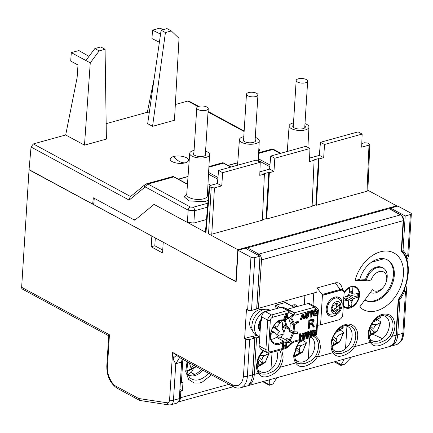 <?xml version="1.0" encoding="UTF-8"?>
<svg xmlns="http://www.w3.org/2000/svg" width="433" height="433" viewBox="0 0 433 433"><rect width="100%" height="100%" fill="white"/><g stroke="black" fill="none" stroke-linecap="round" stroke-linejoin="round"><path stroke-width="0.65" d="M262.788 351.217L264.006 350.952M269.001 352.895L265.526 361.669L257.18 366.697M257.787 360.391L258.528 361.988L258.858 365.149L262.393 363.384L262.062 360.229C262.046 358.232 262.88 356.711 264.563 355.655L268.806 353.545M261.321 353.03L264.72 351.336M264.563 355.655L259.735 355.536M262.062 360.229L258.858 357.339M258.122 359.266L262.393 363.384M396.585 206.444L396.617 205.805L237.841 249.738L235.812 281.482L236.164 281.385M235.812 281.482L93.766 204.62L94.248 198.314L134.755 220.229L154.029 204.387L187.381 222.432L193.849 223.027L206.476 219.536M237.841 249.738L208.544 233.885L211.78 234.183L262.393 220.181L264.384 174.077L259.768 175.354L260.238 162.272L222.632 172.675L221.777 185.865L214.449 187.895L211.217 187.597L209.236 186.163L210.075 185.53L217.404 183.5L218.573 170.478L256.179 160.075L260.238 162.272M209.236 186.163L205.459 231.85L205.978 232.494L154.029 204.387L135.394 219.704M367.855 190.244L396.617 205.805M368.997 145.131L369.836 144.481L367.844 190.58L367.005 191.234L368.997 145.131L361.669 147.16L362.14 134.073L324.534 144.481L323.678 157.672L319.061 158.949L316.393 205.237L367.005 191.234M312.117 205.94L315.809 204.923L316.393 205.237M266.685 218.99L312.096 206.422L314.093 160.324L309.476 161.601L309.947 148.519L274.825 158.234L273.97 171.425L269.358 172.702L266.685 218.99L266.1 218.676L262.409 219.693M361.799 143.545L364.624 142.766L367.855 143.063L369.836 144.481M269.586 169.146L270.766 156.037L305.887 146.322L309.947 148.519M319.294 155.393L320.474 142.284L358.08 131.881L362.14 134.073M222.632 172.675L218.573 170.478M217.404 183.5L221.777 185.865M269.358 172.702L268.774 172.388L263.8 173.763L264.384 174.077M319.061 158.949L318.477 158.635L315.809 204.923M324.534 144.481L320.474 142.284M309.606 158.072L319.408 155.36L323.678 157.672M318.477 158.635L313.508 160.01L314.093 160.324M268.774 172.388L266.1 218.676M274.825 158.234L270.766 156.037M259.897 171.825L269.699 169.114L273.97 171.425M291.577 305.882A6.446 4.465 -61.6 0 1 293.493 304.913A6.446 4.465 -61.6 0 1 296.188 305.141A6.446 4.465 -61.6 0 1 297.498 306.45M294.51 304.756A6.446 4.465 -61.6 0 1 295.149 306.71M252.298 329.989A11.621 8.059 -61.6 0 1 250.518 318.942A11.621 8.059 -61.6 0 1 259.351 309.709A11.621 8.059 -61.6 0 1 263.269 309.714M163.479 242.345L236.131 281.872L238.118 250.296L250.951 257.24A2.76 1.104 3.6 0 0 254.831 257.597L259.979 256.174L245.397 248.282L238.118 250.296M129.137 200.089L130.046 196.95L145.196 184.496A2.76 2.127 50.6 0 0 144.822 187.197L129.137 200.089L31.046 147.014L29.038 169.817L152.102 236.185M155.306 237.923L154.814 245.782L162.732 250.063M108.71 335.791L22.467 289.125A2.76 1.916 -61.6 0 1 21.65 287.285L29.038 169.817M245.798 339.131L244.634 338.498L251.914 336.484L254.826 338.065L249.679 339.488A2.76 1.104 -176.4 0 1 245.798 339.131L243.481 375.974C242.307 384.266 238.702 387.248 232.662 384.921L172.578 352.408L173.335 357.977C173.178 359.255 173.99 361.171 175.771 363.715L173.471 400.254A2.76 1.104 -176.4 0 1 169.59 399.897C169.368 401.894 168.561 402.863 167.176 402.793L138.679 398.501L139.686 400.444L168.892 404.936L170.77 404.828A7.366 4.417 -105.5 0 0 173.471 400.254L179.332 398.631L181.627 362.091A9.207 5.521 74.5 0 1 182.293 359.065M254.831 257.597L251.508 310.439A2.76 1.104 -176.4 0 1 247.627 310.077L246.458 309.449L244.634 338.498M151.837 236.261L151.177 246.788L162.548 252.942L163.214 242.415M390.539 209.291L390.609 208.1L397.889 206.086L410.722 213.031A2.76 1.104 3.6 0 1 411.35 213.794A2.76 1.104 3.6 0 1 410.343 214.568L405.196 215.991L403.036 250.355L401.732 249.652M406.343 258.284L406.522 255.622L407.783 255.27L408.692 256.011L406.874 259.822M405.905 284.974L406.587 289.466L405.488 291.75L404.227 292.102L404.487 288.789M154.814 245.782L151.177 246.788M109.446 334.79L108.715 335.683L106.805 366.031A2.76 1.104 -176.4 0 0 107.433 366.789L109.446 334.79L21.65 287.285M232.662 384.921A2.76 1.916 118.4 0 0 233.479 386.761L179.7 357.663L172.578 352.408L169.59 399.897M275.009 309.01L275.242 305.314L286.072 302.315L286.034 302.884M233.479 386.761C235.833 388.038 238.204 388.374 240.607 387.762A18.408 11.036 -105.5 0 0 247.362 376.331L252.509 374.908A18.408 11.036 74.5 0 1 248.894 384.466L250.49 383.99M304.334 304.556L304.902 295.458M371.465 262.241L384.098 258.745M392.515 344.695L394.106 344.284L394.214 342.563M390.609 208.1L405.196 215.991M173.335 357.977L176.355 355.482M250.49 384.022L247.708 385.798L240.607 387.762M252.509 374.908L254.826 338.065M251.508 310.439L256.655 309.01L259.979 256.174M406.522 255.622A40.042 27.766 118.4 0 0 403.036 250.355M398.95 298.981L399.94 299.517A40.042 27.766 118.4 0 0 404.227 292.102M399.94 299.517L397.727 334.725A18.408 11.036 74.5 0 1 394.106 344.284M392.509 344.728L388.953 346.714M170.77 404.828L176.626 403.204A7.366 4.417 -105.5 0 0 179.332 398.631M276.86 377.728L273.012 383.968L269.25 385.007L269.31 380.45L268.536 380.033M269.31 380.45L269.759 379.692M272.043 352.332L270.971 369.381M309.59 337.805L308.253 359.065M346.947 326.217L345.529 348.749M334.26 361.847L340.895 365.436L343.629 364.683L344.614 364.153L351.417 357.101M344.614 364.153L340.852 365.198L344.316 359.065M273.012 383.968L269.304 385.251L262.658 381.657M187.911 374.946A16.108 11.171 118.4 0 0 188.068 375.032A16.108 11.171 118.4 0 0 194.807 375.6A16.108 11.171 118.4 0 0 202.817 370.172M201.361 369.381A16.108 11.171 -61.6 0 1 193.351 374.816A16.108 11.171 -61.6 0 1 187.83 374.778M178.358 401.873A6.906 4.141 -105.5 0 0 180.431 397.765L180.837 391.27A0.92 0.368 -176.4 0 1 179.792 391.248M180.837 391.27L182.439 390.831L182.97 382.409L181.367 382.853L182.845 359.363M179.906 389.462L182.439 390.831M194.558 374.41L190.926 372.445M187.088 361.658L185.725 371.427L188.555 379.351L194.049 382.994L199.759 382.994L202.059 382.263L211.472 374.854M180.323 382.832A0.92 0.368 3.6 0 0 181.367 382.853M297.482 82.037A5.753 2.3 3.6 0 0 303.787 83.082A5.753 2.3 3.6 0 0 307.663 81.166A5.753 2.3 3.6 0 0 306.358 79.58A5.753 2.3 3.6 0 0 300.053 78.53A5.753 2.3 3.6 0 0 296.177 80.446A5.753 2.3 3.6 0 0 297.482 82.037M333.112 310.591A1.575 1.093 118.4 0 0 334.038 309.519A1.38 0.958 -61.6 0 1 335.061 308.496A1.38 0.958 -61.6 0 1 335.169 308.469L338.086 310.05A1.38 0.958 -61.6 0 0 337.973 310.077A1.38 0.958 -61.6 0 0 336.955 311.094A1.575 1.093 118.4 0 1 335.126 312.204A1.575 1.093 118.4 0 1 334.731 311.711A1.38 0.958 118.4 0 0 334.379 311.278A1.38 0.958 118.4 0 0 333.805 311.23A1.38 0.958 118.4 0 0 333.691 311.267L332.457 310.602M338.086 310.05A1.575 1.093 118.4 0 0 339.315 309.01A1.575 1.093 118.4 0 0 339.342 307.457A1.38 0.958 -61.6 0 1 339.44 305.969A1.575 1.093 118.4 0 0 339.261 304.004A1.575 1.093 118.4 0 0 338.601 303.95A1.575 1.093 118.4 0 0 338.471 303.993A1.38 0.958 -61.6 0 1 337.778 303.982A1.38 0.958 -61.6 0 1 337.426 303.549A1.575 1.093 118.4 0 0 337.031 303.057A1.575 1.093 118.4 0 0 336.371 302.997A1.575 1.093 118.4 0 0 335.207 304.166A1.38 0.958 -61.6 0 1 334.07 305.211A1.575 1.093 118.4 0 0 333.94 305.238A1.575 1.093 118.4 0 0 332.809 306.326A1.575 1.093 118.4 0 0 332.815 307.803A1.38 0.958 -61.6 0 1 332.723 309.292A1.575 1.093 118.4 0 0 332.901 311.257A1.575 1.093 118.4 0 0 333.691 311.267M335.651 296.946A9.207 6.381 -61.6 0 1 335.938 297.087L338.709 298.586A9.207 6.381 118.4 0 0 334.861 298.261A9.207 6.381 118.4 0 0 327.229 308.648A9.207 6.381 118.4 0 0 329.946 314.78L334.693 315.24C337.399 314.39 339.483 312.518 340.944 309.622C341.983 306.461 343.916 303.068 338.709 298.586M335.169 308.469A1.575 1.093 118.4 0 0 336.398 307.43A1.575 1.093 118.4 0 0 336.425 305.882A1.38 0.958 -61.6 0 1 336.522 304.394A1.575 1.093 118.4 0 0 336.809 303.457M329.946 314.78L327.18 313.281A9.207 6.381 -61.6 0 1 326.899 313.119M348.906 287.561L349.458 287.885A11.047 7.659 118.4 0 0 344.089 293.184M343.342 305.227A11.047 7.659 118.4 0 0 345.296 307.019A11.047 7.659 118.4 0 0 348.208 307.679L348.473 301.969L347.991 300.794L346.909 300.437L343.602 301.114M350.043 292.648A5.764 3.994 -61.6 0 1 350.043 293.39A5.764 3.994 -61.6 0 1 349.772 294.916L347.407 296.399L346.524 299.338A5.764 3.994 -61.6 0 1 346.238 299.501M349.436 288.8L349.474 291.485L349.75 287.117M349.458 287.885L348.993 293.65L348.349 295.133L347.185 296.112L343.84 297.276M349.474 291.485L350.822 291.902L352.657 290.743L352.641 292.638L353.117 293.812L354.199 294.175L358.638 293.265L358.405 296.935L356.944 296.951L349.772 294.916M348.359 305.33A11.047 7.659 118.4 0 0 348.614 305.211L351.656 306.726A11.047 7.659 118.4 0 0 358.795 296.919A11.047 7.659 118.4 0 0 355.812 287.588A11.047 7.659 118.4 0 0 352.9 286.933L352.657 290.743M352.9 286.933L351.899 286.413M348.744 295.274L353.923 298.494L352.76 299.474L347.407 296.399M348.468 301.958A7.372 5.109 118.4 0 0 348.614 301.882L348.256 301.444M347.298 300.28L346.524 299.338M346.665 298.11L348.906 299.279L348.614 301.882M350.822 291.902L352.641 292.638M352.76 299.474L352.116 300.957L348.906 299.279M348.614 305.211L348.998 299.079M352.116 300.957L351.894 302.911L350.308 300.015M351.894 302.911L351.656 306.726M347.991 300.794L343.493 297.482M346.909 300.437L343.786 298.175M353.923 298.494L358.405 296.935M349.144 292.307L353.117 293.812M198.065 109.544A5.753 2.3 3.6 0 0 204.371 110.594A5.753 2.3 3.6 0 0 208.246 108.678A5.753 2.3 3.6 0 0 206.942 107.086A5.753 2.3 3.6 0 0 200.636 106.036A5.753 2.3 3.6 0 0 196.761 107.952A5.753 2.3 3.6 0 0 198.065 109.544M282.576 324.42L285.65 326.081L286.938 325.827L289.829 328.663A17.488 12.129 118.4 0 0 290.115 326.314A17.488 12.129 118.4 0 0 290.029 323.072L293.238 324.81L294.521 324.718L294.077 331.797L289.612 329.713L289.152 331.445L297.319 333.681L293.606 333.524L289.141 331.445M286.245 347.445L287.517 346.763L290.889 343.65L289.617 342.406L283.81 342.162L279.648 344.305C276.6 345.631 269.689 343.943 270.116 334.947C272.671 325.562 276.357 320.539 281.179 319.884L285.217 319.76L284.519 320.355L284.903 320.355L287.853 318.639M288.329 317.952L291.268 316.236L288.432 318.298M271.659 339.25A12.427 8.617 -61.6 0 1 271.101 339.369M281.407 320.323A12.427 8.617 -61.6 0 1 281.786 321.427M283.81 342.162L283.22 340.971L276.427 337.296M276.741 337.063L280.817 337.231L285.758 339.905L286.835 338.438L290.234 340.479L292.107 342.319L286.835 338.438M283.112 327.267L285.287 328.447A17.488 12.129 -61.6 0 1 283.842 332.349M282.792 334.341A17.488 12.129 -61.6 0 1 280.817 337.231M261.537 318.212A4.601 3.193 118.4 0 0 260.774 320.75L259.448 341.799A4.601 3.193 118.4 0 0 259.914 343.997M284.421 319.586L285.06 319.413L285.639 317.725L287.458 317.221L287.842 318.639L288.481 318.466L287.106 313.882L286.381 313.487L285.699 313.671L286.43 314.066L284.421 319.586L283.691 319.191L285.699 313.671L272.622 317.292A1.84 1.104 -105.5 0 0 271.561 314.975A4.601 3.193 118.4 0 0 267.746 320.166A1.84 0.736 3.6 0 0 270.333 320.404L268.482 349.88A1.84 0.736 -176.4 0 1 265.894 349.642A4.601 3.193 118.4 0 0 267.253 352.706L261.126 349.393A4.601 3.193 -61.6 0 1 259.768 346.324L265.894 349.642L267.746 320.166L261.624 316.853A4.601 3.193 -61.6 0 1 265.44 311.663L271.561 314.975L287.539 310.553L281.412 307.241A4.601 3.193 118.4 0 1 283.155 307.311L288.254 309.487L294.375 312.799L314.612 307.197L307.906 303.571L287.572 309.194M307.906 303.571A4.601 3.193 -61.6 0 1 309.833 303.733L316.539 307.36A4.601 3.193 118.4 0 0 314.612 307.197A1.84 1.104 74.5 0 1 315.673 309.514L295.057 315.219L293.412 314.52L293.828 314.926L291.658 317.887L290.532 318.304L289.439 317.714M293.412 314.52L289.645 312.913L286.381 313.487M291.268 316.236L292.74 314.234M294.521 324.718L298.386 322.461L298.12 320.94L294.256 323.191L292.973 323.283L289.764 321.546A17.488 12.129 118.4 0 0 288.513 318.25M289.785 321.557L290.029 323.072M289.829 328.663L289.028 329.399L283.777 326.558A17.488 12.129 -61.6 0 1 283.767 326.606L282.955 327.18M293.796 307.084L296.085 306.45L296.372 306.759M261.624 316.853L261.359 321.064L260.774 320.75M259.768 346.324L260.033 342.113L259.448 341.799M291.625 315.749L293.828 314.926M283.777 326.558L282.603 325.405M283.155 307.311L289.282 310.629L294.375 312.799L295.057 315.219M281.412 307.241L265.44 311.663M293.065 342.379L293.412 341.323L314.033 335.618A1.84 1.104 74.5 0 1 313.357 336.76L293.168 342.351M285.758 339.905L289.617 342.406M287.842 318.639L287.117 318.244L286.879 317.378M283.247 343.905L282.933 348.96L282.202 348.565L282.522 343.51L283.848 343.742L282.522 343.51M283.756 345.204L285.066 344.847L285.195 342.774L286.527 343.001L285.195 342.774M292.107 342.319L290.889 343.65M311.105 324.068L309.59 324.447L309.351 328.225L308.35 328.506L308.881 320.084L313.562 319.17L314.201 320.842L312.177 323.63L313.378 324.831L314.396 326.834L313.248 327.148L312.474 325.616L310.234 323.592L311.105 324.068M311.863 322.85L311.3 323.153L312.285 323.662M300.009 339.266L299.284 338.871L299.598 333.821L300.199 333.654L300.93 334.049L300.8 336.122L302.878 335.548L303.008 333.475L303.609 333.307L303.289 338.362L302.689 338.53L302.84 336.132L300.762 336.706L300.61 339.104L300.009 339.266L300.329 334.216L300.93 334.049M300.838 335.515L302.147 335.153L302.277 333.08L303.609 333.307M302.689 338.53L301.958 338.135L302.072 336.344M303.398 336.658L304.967 332.333L305.649 332.149L306.375 332.544L307.749 337.128L307.111 337.302L306.726 335.884L304.908 336.387L304.329 338.076L303.69 338.249L305.698 332.728L306.375 332.544M307.111 337.302L306.385 336.906L306.147 336.04M300.973 319.971L300.248 319.576L302.256 314.055L302.932 313.871L303.663 314.261L305.038 318.845L304.399 319.024L304.009 317.606L302.196 318.103L301.612 319.792L300.973 319.971L302.986 314.45L303.663 314.261M304.399 319.024L303.668 318.628L303.436 317.762M313.054 311.955L314.753 310.531L315.868 310.613L316.593 311.008L317.34 312.967C317.194 314.553 316.463 315.597 315.154 316.112L314.044 316.03L313.292 314.147C313.416 312.529 314.147 311.451 315.484 310.926L316.593 311.008M314.044 316.03L313.313 315.635L312.561 313.752L312.897 312.28M308.978 312.707L309.01 312.188L312.345 311.262L313.075 311.657L313.037 312.242L311.673 312.621L311.392 317.091L310.791 317.254L310.06 316.859L310.304 312.999M306.272 317.329L307.576 315.408L307.755 312.534L309.086 312.761L308.902 315.668L307.138 318.331L306.099 318.309L305.628 316.577L305.806 313.671L306.407 313.503L306.537 317.67L307.127 317.698L308.307 315.803L307.576 315.408M306.099 318.309L305.373 317.914L304.897 316.182L305.081 313.275L306.407 313.503M312.464 335.824L311.738 335.429L312.052 330.374L314.856 330.027L315.587 330.422L316.122 332.3C316.025 333.913 315.316 334.947 313.99 335.402L312.464 335.824L312.783 330.769L315.587 330.422M310.282 333.773L310.472 330.812L311.073 330.65L311.798 331.039L311.484 336.095L310.845 336.268L310.12 335.878L308.994 333.875M307.495 336.279L307.793 331.554L308.431 331.38L309.157 331.775L310.964 334.98L311.197 331.207L311.798 331.039M297.319 333.681L297.79 331.949L294.077 331.797M282.933 348.96L283.534 348.792L283.68 346.395L285.758 345.821L285.607 348.219L286.208 348.051L286.527 343.001M285.926 343.169L285.796 345.236L285.066 344.847M285.796 345.236L283.718 345.815L283.848 343.742M309.59 324.447L308.713 323.976L310.234 323.592M312.929 326.52L313.519 326.358L311.825 323.413M314.396 326.834L313.519 326.358M313.2 321.086L313.048 319.051M314.201 320.842L313.324 320.371M309.351 328.225L308.399 327.776M308.713 323.976L308.48 327.754M302.277 333.08L303.008 333.475M302.147 335.153L302.878 335.548M299.598 333.821L300.329 334.216M304.967 332.333L305.698 332.728M303.311 338.043L303.69 338.249M302.256 314.055L302.986 314.45M314.753 310.531L315.484 310.926M312.561 313.752L313.292 314.147M309.01 312.188L309.741 312.583L313.075 311.657M309.081 312.826L309.703 313.162L309.741 312.583M310.791 317.254L311.073 312.788L309.703 313.162M306.402 317.302L307.127 317.698M305.081 313.275L305.806 313.671M307.755 312.534L309.086 312.761M308.307 315.803L308.485 312.929M312.052 330.374L312.783 330.769M310.845 336.268L309.043 333.064L308.805 336.836L308.204 336.998L308.523 331.949L309.157 331.775M310.472 330.812L311.197 331.207M307.793 331.554L308.523 331.949M307.619 336.685L308.204 336.998M298.386 322.461L295.1 322.699M292.27 322.899L290.045 323.061M283.572 348.186L284.876 347.823L285.607 348.219M284.876 347.823L284.99 346.032M287.106 313.882L286.43 314.066M286.354 315.646L286.733 314.558L287.312 316.685L285.856 317.091L286.354 315.646M309.649 323.478L308.778 323.002L308.945 320.306L311.939 319.722L312.815 320.198L313.2 321.145L311.554 322.948L309.649 323.478L309.822 320.777L308.945 320.306M306.001 333.221L305.13 335.754L306.58 335.348L306.001 333.221M303.284 314.937L302.413 317.47L303.869 317.07L303.284 314.937M315.451 311.511L316.198 311.565L316.74 313.129L315.192 315.527L314.439 315.478L313.893 313.99L315.451 311.511M314.91 330.855L315.522 332.457L315.007 334.195L313.102 335.072L313.346 331.185L315.056 330.909M286.965 315.408L286.522 315.17M286.083 316.431L287.312 316.685M286.581 316.29L286.386 315.56M309.822 320.777L312.815 320.198M305.655 334.227L305.85 334.958L306.58 335.348M305.85 334.958L305.357 335.093M302.938 315.949L303.138 316.675L303.869 317.07M303.138 316.675L302.64 316.815M316.74 313.129L316.009 312.734L314.461 315.132L315.192 315.527M315.776 311.462L316.009 312.734M314.461 315.132L314.125 315.186M315.007 334.195L314.282 333.8L313.254 334.433L313.979 334.828M315.522 332.457L314.791 332.062L314.282 333.8M314.639 330.855L314.791 332.062M377.717 319.072A13.244 9.185 -61.6 0 1 377.673 319.835L380.84 321.946L377.37 330.725L369.024 335.748M374.626 320.274L380.152 317.86L380.347 317.21M380.84 321.946L380.65 322.596L376.401 324.712C374.718 325.762 373.885 327.283 373.906 329.28L370.697 326.39M369.625 329.448L370.367 331.039L370.697 334.2L374.236 332.436L373.906 329.28M373.159 322.082L377.673 319.835M376.401 324.712L371.579 324.593M369.961 328.317L374.236 332.436M356.088 287.052A25.314 17.553 118.4 0 0 356.105 287.761M340.435 329.389A13.244 9.185 -61.6 0 1 340.392 330.146L343.558 332.263L340.089 341.036L331.743 346.064M337.35 330.59L342.876 328.171L343.066 327.527M343.558 332.263L343.369 332.912L339.12 335.028C337.437 336.078 336.603 337.599 336.625 339.596L333.415 336.706M332.344 339.764L333.085 341.356L333.415 344.516L336.955 342.752L336.625 339.596M335.878 332.398L340.392 330.146M339.12 335.028L334.298 334.904M332.685 338.633L336.955 342.752M187.586 362.746L189.481 363.255L190.839 367.595L194.076 365.441M187.695 374.458A43.722 17.564 3.4 0 0 191.624 371.898L193.129 369.268M303.154 339.705A13.244 9.185 -61.6 0 1 303.116 340.462L306.277 342.579L302.808 351.352L294.462 356.381M300.069 340.901L303.69 339.44M306.277 342.579L306.088 343.228L301.844 345.345C300.156 346.395 299.322 347.916 299.344 349.913L296.14 347.022M295.062 350.08L295.809 351.672L296.14 354.833L299.674 353.068L299.344 349.913M298.602 342.714L303.116 340.462M301.844 345.345L297.016 345.22M295.403 348.949L299.674 353.068M247.773 95.79A5.753 2.3 3.6 0 0 254.079 96.84A5.753 2.3 3.6 0 0 257.954 94.924A5.753 2.3 3.6 0 0 256.65 93.333A5.753 2.3 3.6 0 0 250.344 92.283A5.753 2.3 3.6 0 0 246.469 94.199A5.753 2.3 3.6 0 0 247.773 95.79M173.519 156.54A9.207 3.68 3.6 0 0 172.253 161.661A9.207 3.68 3.6 0 0 185.183 162.851A9.207 3.68 3.6 0 0 186.455 157.731A9.207 3.68 3.6 0 0 173.519 156.54A23.934 14.349 74.5 0 0 179.246 161.379A23.934 14.349 -105.5 0 0 185.183 162.851M293.509 122.891A9.943 3.973 3.6 0 0 289.125 125.851A9.943 3.973 3.6 0 0 291.377 128.612A9.943 3.973 3.6 0 0 302.294 130.425A9.943 3.973 3.6 0 0 308.967 127.096A9.943 3.973 3.6 0 0 306.716 124.368A9.943 3.973 3.6 0 0 304.989 123.616M194.092 150.403A9.943 3.973 3.6 0 0 193.329 150.587A9.943 3.973 3.6 0 0 189.708 153.358A9.943 3.973 3.6 0 0 195.261 157.341A9.943 3.973 3.6 0 0 205.929 157.406A9.943 3.973 3.6 0 0 209.556 154.608A9.943 3.973 3.6 0 0 207.299 151.875A9.943 3.973 3.6 0 0 205.578 151.122M243.801 136.649A9.943 3.973 3.6 0 0 243.037 136.833A9.943 3.973 3.6 0 0 239.417 139.605A9.943 3.973 3.6 0 0 244.964 143.588A9.943 3.973 3.6 0 0 255.638 143.653A9.943 3.973 3.6 0 0 259.259 140.855A9.943 3.973 3.6 0 0 257.007 138.122A9.943 3.973 3.6 0 0 255.281 137.369M304.854 125.797A6.327 2.528 -176.4 0 1 305.362 126.88A6.327 2.528 -176.4 0 1 301.114 128.996A6.327 2.528 -176.4 0 1 294.164 127.843A6.327 2.528 -176.4 0 1 292.73 126.084A6.327 2.528 -176.4 0 1 293.368 125.077M205.437 153.309A6.327 2.528 -176.4 0 1 205.946 154.386A6.327 2.528 -176.4 0 1 201.697 156.502A6.327 2.528 -176.4 0 1 194.747 155.35A6.327 2.528 -176.4 0 1 193.313 153.591A6.327 2.528 -176.4 0 1 193.957 152.584M255.145 139.55A6.327 2.528 -176.4 0 1 255.654 140.633A6.327 2.528 -176.4 0 1 251.405 142.749A6.327 2.528 -176.4 0 1 244.456 141.596A6.327 2.528 -176.4 0 1 243.021 139.837A6.327 2.528 -176.4 0 1 243.66 138.831M173.763 176.918L173.265 176.458L172.718 176.567L146.478 183.83L147.972 184.052L173.763 176.918L187.462 184.328M208.885 167.198L223.471 163.165L222.973 162.705L222.427 162.813L208.917 166.553M29.309 169.741L92.662 204.024L93.339 197.821L133.548 219.58L135.042 219.802M259.919 171.208L260.666 171.614M207.997 183.765L210.855 185.313M175.338 104.51L187.841 101.051L188.994 101.149L198.682 106.394M161.114 30.234L147.68 123.686L152.551 126.322L174.461 120.26L179.024 38.326L171.322 30.938L165.428 32.567L161.114 30.234L167.003 28.605L171.322 30.938M106.172 123.654L147.334 112.261L149.19 113.175M31.046 147.014L33.346 143.924L65.686 134.977L84.489 145.152L106.399 139.09L105.073 49.27L100.754 46.937L94.859 48.566L99.179 50.899L105.073 49.27M92.662 204.024L93.837 203.699M65.686 134.977L77.112 77.664L78 65.01L70.709 61.064L71.299 52.626L78.866 50.531L88.987 56.387M160.004 37.947L160.253 33.974L152.497 30.158L160.064 28.064L163.068 29.693M152.551 126.322L165.428 32.567M160.253 33.974L160.551 34.137M154.186 78.449L147.334 112.261M84.489 145.152L90.259 62.882L85.886 60.517L94.859 48.566M90.259 62.882L99.179 50.899M85.886 60.517L71.299 52.626M152.497 30.158L151.967 38.58L159.387 42.234M382.907 315.224C376.445 315.971 368.921 325.594 368.965 333.762L369.89 339.283A15.599 10.82 -61.6 0 0 370.708 340.803C370.81 342.833 373.668 343.548 379.286 342.947L385.148 340.354C388.401 337.908 390.084 336.262 390.193 335.413A15.599 10.82 118.4 0 0 393.034 325.881A15.599 10.82 -61.6 0 0 382.907 315.224A15.599 10.82 -61.6 0 0 381.874 315.457M381.63 315.533A13.807 9.575 -61.6 0 1 389.218 326.85A13.807 9.575 -61.6 0 1 377.912 341.134A13.807 9.575 -61.6 0 1 369.452 338.043M355.06 280.286A32.221 22.337 -61.6 0 1 380.439 251.8A32.221 22.337 -61.6 0 1 403.442 274.398A32.221 22.337 -61.6 0 1 376.732 310.748A32.221 22.337 -61.6 0 1 359.704 306.975L372.38 289.72A10.587 7.339 118.4 0 0 377.977 290.954A10.587 7.339 118.4 0 0 383.427 287.166A10.587 7.339 118.4 0 0 386.171 282.105A10.587 7.339 118.4 0 0 379.194 271.588A10.587 7.339 118.4 0 0 370.854 280.947L355.06 280.286L359.742 279.464A23.014 15.956 -61.6 0 1 377.868 259.118A23.014 15.956 -61.6 0 1 387.497 259.93A23.014 15.956 -61.6 0 1 393.153 281.569A23.014 15.956 -61.6 0 1 375.222 301.222A23.014 15.956 -61.6 0 1 365.593 300.41A23.014 15.956 -61.6 0 1 364.851 299.966M370.854 280.947L366.464 279.745A13.807 9.575 -61.6 0 1 377.338 267.534A13.807 9.575 -61.6 0 1 383.118 268.022A13.807 9.575 -61.6 0 1 386.436 281.25L386.171 282.105M383.427 287.166L382.864 287.853A13.807 9.575 -61.6 0 1 375.752 292.8A13.807 9.575 -61.6 0 1 370.339 292.497M344.008 292.389A11.734 8.14 -61.6 0 1 351.228 286.565A11.734 8.14 -61.6 0 1 356.142 286.982A11.734 8.14 -61.6 0 1 359.022 298.018A11.734 8.14 -61.6 0 1 349.88 308.042A11.734 8.14 -61.6 0 1 344.971 307.625A11.734 8.14 -61.6 0 1 343.277 306.234M355.693 286.765A11.734 8.14 -61.6 0 1 358.205 290.11M351.342 306.569A11.734 8.14 -61.6 0 1 349.014 307.565A11.734 8.14 -61.6 0 1 349.003 307.565A11.734 8.14 -61.6 0 1 344.544 307.37M366.464 279.745L365.587 279.274A13.807 9.575 -61.6 0 1 376.466 267.064A13.807 9.575 -61.6 0 1 382.242 267.551L383.118 268.022M365.16 300.161A23.014 15.956 118.4 0 0 374.345 300.746A23.014 15.956 118.4 0 0 392.174 281.434A23.014 15.956 118.4 0 0 387.053 259.703M347.98 307.782A13.596 9.429 118.4 0 0 350.719 306.261M357.972 289.688A13.596 9.429 118.4 0 0 357.918 289.417M352.911 345.729C352.955 346.384 351.277 348.029 347.872 350.67L342.005 353.263C336.371 353.869 333.513 353.155 333.426 351.12A15.599 10.82 -61.6 0 1 332.609 349.593L331.683 344.078C331.64 335.911 339.163 326.287 345.626 325.54A15.599 10.82 -61.6 0 1 355.753 336.197A15.599 10.82 -61.6 0 1 352.911 345.729L354.53 346.676L370.269 342.324C372.456 345.718 375.606 346.752 379.709 345.42C383.67 344.414 389.121 341.209 391.811 336.36L395.951 335.218L398.198 299.49C409.558 285.352 411.182 259.611 401.223 251.367L403.155 220.689L261.489 259.892L258.447 308.312L316.848 292.151L317.113 287.94L335.223 282.928A9.207 6.381 -61.6 0 1 341.236 285.715L343.515 291.03A5.109 3.545 118.4 0 0 340.176 289.482L335.223 282.928M332.171 348.359A13.807 9.575 118.4 0 0 340.63 351.45A13.807 9.575 118.4 0 0 351.942 337.166A13.807 9.575 118.4 0 0 344.349 325.849M313.79 336.614A15.599 10.82 -61.6 0 1 318.477 346.514A15.599 10.82 -61.6 0 1 315.63 356.045C315.673 356.7 313.995 358.345 310.591 360.981L304.724 363.579C299.089 364.185 296.232 363.471 296.145 361.436A15.599 10.82 -61.6 0 1 295.328 359.91L294.402 354.394L296.188 346.903L300.659 340.278M294.889 358.676A13.807 9.575 118.4 0 0 303.349 361.761A13.807 9.575 118.4 0 0 313.968 350.421A13.807 9.575 118.4 0 0 311.289 337.334M337.524 313.828A10.354 7.182 -61.6 0 1 333.589 316.079A10.354 7.182 -61.6 0 1 329.253 315.711A10.354 7.182 -61.6 0 1 326.709 305.974A10.354 7.182 -61.6 0 1 334.779 297.13A10.354 7.182 -61.6 0 1 339.109 297.498A10.354 7.182 -61.6 0 1 342.059 305.449M337.691 296.984A10.354 7.182 -61.6 0 1 338.833 298.656M259.546 336.966L256.59 337.783L254.285 374.415L258.425 373.268C260.617 376.667 263.762 377.695 267.865 376.369C271.827 375.357 277.277 372.153 279.967 367.308L295.707 362.951C297.899 366.35 301.043 367.384 305.146 366.053C309.108 365.041 314.558 361.842 317.248 356.992L332.988 352.635C335.18 356.034 338.325 357.068 342.427 355.737C346.389 354.724 351.84 351.526 354.53 346.676C356.478 343.245 357.528 339.732 357.674 336.138C358.497 328.133 351.444 321.984 344.847 324.761C338.227 326.211 330.682 337.085 331.007 344.646C330.926 347.807 331.586 350.47 332.988 352.635L333.426 351.12M279.767 350.194A15.599 10.82 -61.6 0 1 281.196 356.83A15.599 10.82 118.4 0 1 281.169 357.344A15.599 10.82 -61.6 0 1 278.349 366.361C278.397 367.016 276.714 368.662 273.31 371.303L267.442 373.895C261.808 374.502 258.95 373.787 258.869 371.752L258.425 373.268C257.023 371.103 256.363 368.44 256.45 365.279L258.16 357.653L262.853 350.324M281.656 349.669L283.112 356.77C282.965 360.359 281.921 363.872 279.967 367.308L278.349 366.361M296.145 361.436L295.707 362.951C294.305 360.786 293.644 358.123 293.731 354.963L299.636 340.56M315.338 335.58L319.267 340.04L320.393 346.454C320.247 350.048 319.197 353.555 317.248 356.992L315.63 356.045M359.861 279.031L365.587 279.274M247.763 385.781L250.669 383.974L249.949 383.373M401.553 250.415C411.734 260.715 410.203 283.55 398.593 299.501L396.368 334.893L393.992 342.92L392.33 344.776L388.899 346.73L247.822 385.765M256.553 335.407L252.785 336.452L254.972 337.637A1.153 0.46 3.6 0 0 256.59 337.783M317.113 287.94L322.065 294.494L340.176 289.482A1.84 1.104 74.5 0 1 340.544 290.159L322.433 295.171L320.582 324.642A1.84 1.104 -105.5 0 1 320.22 324.88A1.84 1.104 -105.5 0 1 320.155 324.896L317.411 325.372M256.715 308.101L256.829 308.161A1.153 0.46 3.6 0 0 258.447 308.312M401.413 250.306L401.223 251.367M257.608 368.992A13.807 9.575 118.4 0 0 269.239 370.653A13.807 9.575 118.4 0 0 277.515 356.5A13.807 9.575 118.4 0 0 276.698 351.044M252.753 336.944L252.785 336.452M312.999 305.444L313.779 293M373.679 334.59L382.496 338.698M250.669 383.974A18.408 11.036 -105.5 0 0 254.285 374.415A1.153 0.46 -176.4 0 1 252.666 374.264L252.152 377.711M322.433 295.171A1.84 1.104 -105.5 0 0 322.065 294.494M320.831 324.777L338.936 319.77A4.601 3.193 118.4 0 0 342.752 314.575L344.078 293.525A4.601 3.193 118.4 0 0 342.714 290.456A4.601 3.193 118.4 0 0 340.793 290.294L340.544 290.159A4.601 3.193 -61.6 0 1 342.465 290.321A4.601 3.193 -61.6 0 1 342.59 290.397M388.98 208.668A1.153 0.796 -61.6 0 1 389.462 208.711L400.985 214.941A1.153 0.796 118.4 0 0 400.503 214.903L388.98 208.668L247.319 247.865L258.837 254.101L400.503 214.903A4.601 2.76 74.5 0 1 403.155 220.689A1.153 0.46 3.6 0 0 403.572 220.37L401.667 250.723M340.793 290.294L322.682 295.306M246.426 248.834A1.153 0.796 -61.6 0 1 247.319 247.865M330.076 314.845A10.354 7.182 -61.6 0 1 328.052 314.802M259.881 329.951A8.747 6.062 -61.6 0 1 260.747 321.134M269.093 310.65A14.267 9.894 118.4 0 0 254.534 327.094A14.267 9.894 118.4 0 0 258.75 336.598A14.267 9.894 118.4 0 0 259.751 337.042M258.75 336.598L256.125 335.174A14.267 9.894 -61.6 0 1 251.909 325.676A14.267 9.894 -61.6 0 1 258.447 312.556A14.267 9.894 -61.6 0 1 269.705 310.077L270.192 310.342M273.288 326.493L276.768 328.371A0.92 0.639 118.4 0 0 277.039 327.689A0.92 0.639 118.4 0 0 276.887 327.169L273.937 325.573M260.103 331.391A11.507 7.978 -61.6 0 1 260.514 324.847M260.06 331.18A9.115 6.322 -61.6 0 1 259.989 331.104A9.115 6.322 -61.6 0 1 261.029 319.408M271.063 339.277A11.507 7.978 118.4 0 0 278.635 335.266L283.296 334.227A0.92 0.639 118.4 0 0 284.037 332.815L282.197 328.474A11.507 7.978 118.4 0 0 281.97 321.632L280.903 320.442M276.768 328.371L279.496 331.586L276.698 335.147L273.894 332.024L271.242 330.715M270.43 335.256L272.828 332.338A0.92 0.639 118.4 0 0 272.947 332.436A0.92 0.639 118.4 0 0 273.824 332.111M279.112 321.124L280.405 322.569L276.319 322.996M273.954 325.551L276.833 327.11L280.405 322.569M276.698 328.463L273.228 326.585M279.496 331.586L273.007 326.942M251.941 327.998L250.285 327.099M271.28 330.606L273.894 332.024M272.774 332.273L271.047 331.342M208.544 233.885L211.217 187.597M209.756 186.807L205.978 232.494M214.449 187.895L211.78 234.183M138.679 398.501L116.45 386.474C111.503 384.461 106.545 373.636 107.433 366.789M250.951 257.24L247.627 310.077M139.686 400.444L117.262 388.314A2.76 1.916 -61.6 0 1 116.45 386.474M167.176 402.793A2.76 2.138 98.6 0 0 168.892 404.936M249.679 339.488L247.362 376.331A2.76 1.104 -176.4 0 1 243.481 375.974M396.114 344.728C403.908 340.858 402.69 337.578 403.881 332.528A2.76 1.104 -176.4 0 1 402.874 333.302A18.408 11.036 74.5 0 1 396.114 344.728L389.013 346.698M397.727 334.725L402.874 333.302L405.488 291.75M407.783 255.27L410.343 214.568M179.365 357.95L175.771 363.715L181.627 362.091M263.275 381.489L269.294 384.748M341.052 364.586L335.402 361.528M187.803 362.042L186.785 370.865L189.362 377.159A17.883 12.4 118.4 0 0 199.212 379.665A17.883 12.4 118.4 0 0 208.452 373.219M228.987 384.331L180.431 397.765A0.92 0.368 -176.4 0 1 179.386 397.743M336.452 301.736C338.822 300.751 340.354 302.256 341.052 306.255C339.818 310.786 338.038 313.211 335.71 313.524C333.34 314.51 331.802 313.005 331.11 309.005C332.338 304.475 334.119 302.05 336.452 301.736M336.955 311.094L334.038 309.519M336.398 302.992L337.426 303.549M336.522 304.394L339.44 305.969M339.342 307.457L336.425 305.882M357.209 293.558A9.282 6.435 -61.6 0 1 357.23 295.057A9.282 6.435 -61.6 0 1 356.944 296.951M292.822 331.451A17.488 12.129 118.4 0 0 293.32 328.046A17.488 12.129 118.4 0 0 293.238 324.81M285.217 319.76L287.48 318.444M289.028 329.399L285.65 326.081A12.427 8.617 118.4 0 0 283.691 320.209M284.611 320.393L280.844 320.458C271.729 322.206 266.706 339.997 273.916 342.709A12.427 8.617 118.4 0 0 279.117 343.147A12.427 8.617 118.4 0 0 283.22 340.971L288.107 341.177M286.938 325.827L285.152 320.209M289.184 339.71A17.488 12.129 118.4 0 0 292.351 333.177M280.351 307.533L275.908 305.13M285.136 302.575L294.061 307.403M292.973 323.283A17.488 12.129 118.4 0 0 290.532 318.304M293.606 333.524L290.234 340.479M282.489 326.964L283.767 326.606M283.041 330.466L284.357 331.18M278.581 308.025L275.188 306.191M318.315 310.937L316.994 331.987A1.84 0.736 -176.4 0 1 316.323 332.506L317.643 311.451A1.84 0.736 3.6 0 0 318.315 310.937C318.607 309.736 318.017 308.545 316.539 307.36M272.622 317.292A2.76 1.916 118.4 0 0 270.333 320.404M268.482 349.88A2.76 1.916 118.4 0 0 270.452 351.818L282.202 348.565M294.256 323.191L291.658 317.887M267.253 352.706L269.775 352.96A1.84 1.104 -105.5 0 0 270.452 351.818M315.673 309.514A2.76 1.916 -61.6 0 1 317.643 311.451M291.62 342.979L293.412 341.323M314.033 335.618A2.76 1.916 118.4 0 0 316.323 332.506M289.645 312.913A1.84 1.326 -66.9 0 0 289.282 310.629A4.601 3.193 118.4 0 0 287.539 310.553A1.84 1.104 74.5 0 1 288.6 312.87M293.244 342.281L287.599 347.483A1.84 0.59 -132.7 0 0 287.517 346.763M286.43 347.396A1.84 1.104 74.5 0 1 285.753 348.538L287.599 347.483M310.618 324.165L309.741 323.689M313.378 324.831L312.502 324.355M304.897 316.182L305.628 316.577M313.514 329.973L314.239 330.368M311.062 319.716L311.939 320.193M305.795 333.892L306.25 334.135M303.078 315.608L303.538 315.857M379.476 316.431L380.152 317.86M342.194 326.747L342.876 328.171M196.062 366.513L186.796 370.94M186.78 193.811L184.296 196.896L189.113 200.934L204.912 201.697L208.067 200.311M208.43 195.916L207.439 195.142L208.446 195.684M190.455 207.044L147.972 184.052A2.76 1.916 -61.6 0 0 145.683 187.148L188.166 210.135L194.634 210.73A2.76 1.656 -105.5 0 0 193.042 207.283L190.455 207.044A2.76 1.916 118.4 0 0 188.166 210.135L187.381 222.432M207.829 203.191L193.042 207.283M258.588 153.444L272.833 149.504L280.124 153.45M269.965 164.978L258.312 158.673M223.471 163.165L230.762 167.106M217.945 177.481L208.603 172.426M186.715 194.655L186.72 194.612A10.338 4.13 3.6 0 0 192.49 198.752A10.338 4.13 3.6 0 0 203.586 198.823A10.338 4.13 3.6 0 0 207.347 195.911L207.347 195.954M207.499 207.174L194.634 210.73L193.849 223.027M272.833 149.504A2.76 1.916 -61.6 0 1 273.992 149.601L272.833 149.504M269.808 166.7L258.214 160.427M217.788 179.202L208.511 174.18M144.822 187.197L145.683 187.148M188.025 176.61L178.483 179.251M130.56 196.528L33.346 143.924M187.841 101.051L198.097 106.605M208.04 111.985L244.125 131.508M237.733 162.857L228.186 165.498M344.592 325.773A15.599 10.82 -61.6 0 1 345.626 325.54M390.193 335.413L391.811 336.36C393.759 332.928 394.809 329.416 394.956 325.827C394.409 316.712 390.176 312.907 382.252 314.407C375.649 315.733 367.931 326.747 368.288 334.33C368.207 337.491 368.867 340.154 370.269 342.324L370.708 340.803M396.368 334.893A1.153 0.46 -176.4 0 1 395.951 335.218A18.408 11.036 74.5 0 1 392.33 344.776M258.869 371.752A15.599 10.82 -61.6 0 1 258.052 370.226L257.121 364.705L258.907 357.225L263.367 350.606M252.666 374.264L254.972 337.637M256.829 308.161L259.876 259.74A1.153 0.46 3.6 0 0 261.489 259.892A4.601 2.76 -105.5 0 0 258.837 254.101A1.153 0.796 118.4 0 0 257.949 255.069M259.822 258.674L259.876 259.74M257.251 367.26L265.158 362.556L269.158 353.166M117.262 388.314C110.236 383.508 106.751 376.077 106.805 366.031M403.881 332.528L406.587 289.466M408.692 256.011L411.35 213.794M180.323 357.945L179.138 357.999M178.315 401.938L233.371 386.701M304.718 127.903L307.663 81.166M293.238 127.183L296.177 80.446M332.43 310.223L334.379 311.278M336.132 303.095L337.778 303.982M343.299 305.936L345.296 307.019M353.393 286.278L355.812 287.588M205.307 155.409L208.246 108.678M193.822 154.689L196.761 107.952M283.279 327.218L282.408 327.462M283.296 331.072L284.194 331.559M296.107 306.445L296.589 306.699M285.352 302.515L294.278 307.343M316.994 331.987C316.306 333.87 317.221 334.796 313.357 336.76M269.775 352.96L285.753 348.538M315.451 330.336L314.726 329.941M369.089 336.311L377.002 331.613L380.997 322.217M380.488 317.384L379.985 316.177M331.808 346.627L339.721 341.929L343.715 332.533M343.212 327.694L342.703 326.493M186.91 371.709L196.376 366.681M189.481 363.255L188.902 362.637M294.527 356.944L302.44 352.245L306.434 342.849M255.015 141.656L257.954 94.924M243.53 140.936L246.469 94.199M308.967 127.096L307.885 147.399M289.125 125.851L287.268 151.474M208.468 195.472L207.402 194.899M187.478 184.117L173.433 176.518M280.773 153.271L273.992 149.601M258.625 152.795L271.345 149.277M231.033 167.035L223.141 162.765M209.556 154.608L207.347 195.911M189.708 153.358L186.72 194.612M145.196 184.496L146.478 183.83M259.259 140.855L258.176 161.152M239.417 139.605L237.56 165.227M178.288 179.143L188.036 176.447M227.991 165.39L237.744 162.694M258.864 148.259L260.244 152.351M208.073 111.476L244.152 130.999M343.515 291.03L343.65 291.393M400.985 214.941C402.712 216.078 403.572 217.891 403.572 220.37"/></g></svg>
